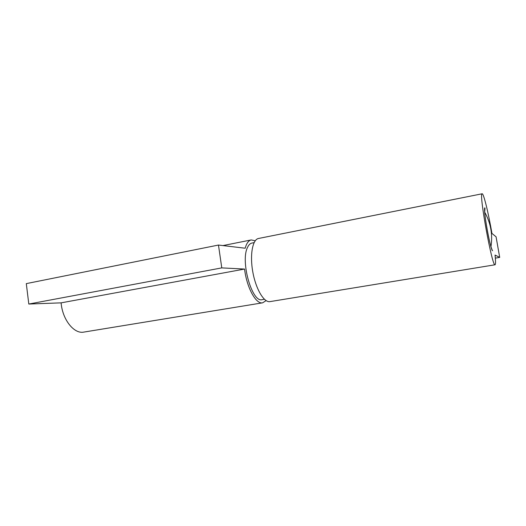 <?xml version="1.0" encoding="UTF-8"?>
<svg xmlns="http://www.w3.org/2000/svg" width="526" height="526" viewBox="0 0 526 526"><rect width="100%" height="100%" fill="white"/><g stroke="black" fill="none" stroke-linecap="round" stroke-linejoin="round"><path stroke-width="0.79" d="M264.407 299.281L262.191 299.649C252.132 303.173 240.165 261.244 247.549 247.371C248.713 244.86 250.166 243.42 251.908 243.065L254.111 242.624M492.586 250.724C491.803 251.218 488.963 239.935 486.833 227.653C484.794 215.529 484.111 208.914 484.788 207.803M495.058 264.775L270.002 301.615C264.065 302.818 255.912 289.293 252.835 272.12C249.672 254.972 252.546 239.435 258.529 238.475L482.158 193.778C478.522 191.97 492.29 267.747 495.058 264.775C495.689 264.486 495.689 261.251 495.058 255.071L499.7 257.398L496.071 236.812L491.935 233.406C488.529 213.405 483.604 193.141 482.158 193.778M499.7 257.398L495.341 258.128M61.115 302.858L244.564 269.056C246.766 287.768 256.07 304.528 262.652 302.818L83.838 332.09C74.14 334.227 62.443 319.749 61.115 302.858L28.805 304.041L26.3 283.619L218.468 245.05L221.775 267.892L28.805 304.041M255.215 240.796L251.224 239.935C248.548 240.52 246.536 243.282 245.188 248.219L218.468 245.05M262.652 302.818L266.084 300.609M221.775 267.892L244.564 269.056M492.356 250.58L490.955 246.727C488.733 239.166 485.248 219.98 484.67 212.116L485.011 208.086M222.952 245.583L251.224 239.935M490.955 246.727C492.836 234.465 490.738 222.932 484.67 212.116"/></g></svg>
